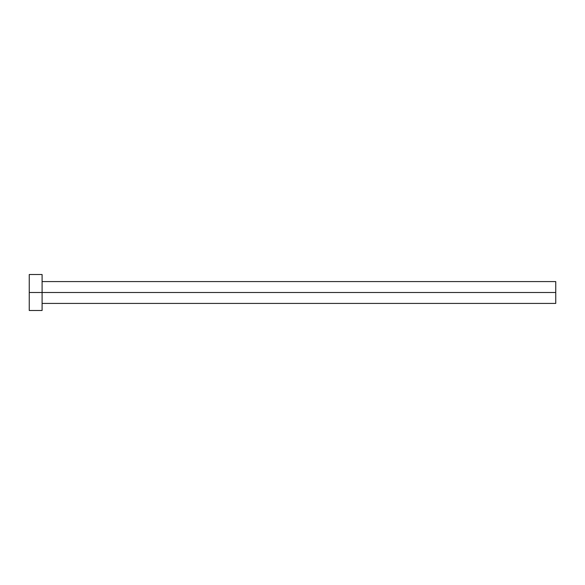 <?xml version="1.0" encoding="UTF-8"?>
<svg xmlns="http://www.w3.org/2000/svg" width="585" height="585" viewBox="0 0 585 585"><rect width="100%" height="100%" fill="white"/><g stroke="black" fill="none" stroke-linecap="round" stroke-linejoin="round"><path stroke-width="0.88" d="M29.25 310.481L29.25 274.519L29.25 292.5L555.75 292.5L555.75 303.418L555.75 292.5L29.25 292.5L29.25 310.481L42.091 310.481L42.091 274.519L42.091 310.481M555.75 292.5L555.75 281.582L555.75 292.5M42.091 303.418L555.75 303.418M29.25 274.519L42.091 274.519M42.091 281.582L555.75 281.582"/></g></svg>
